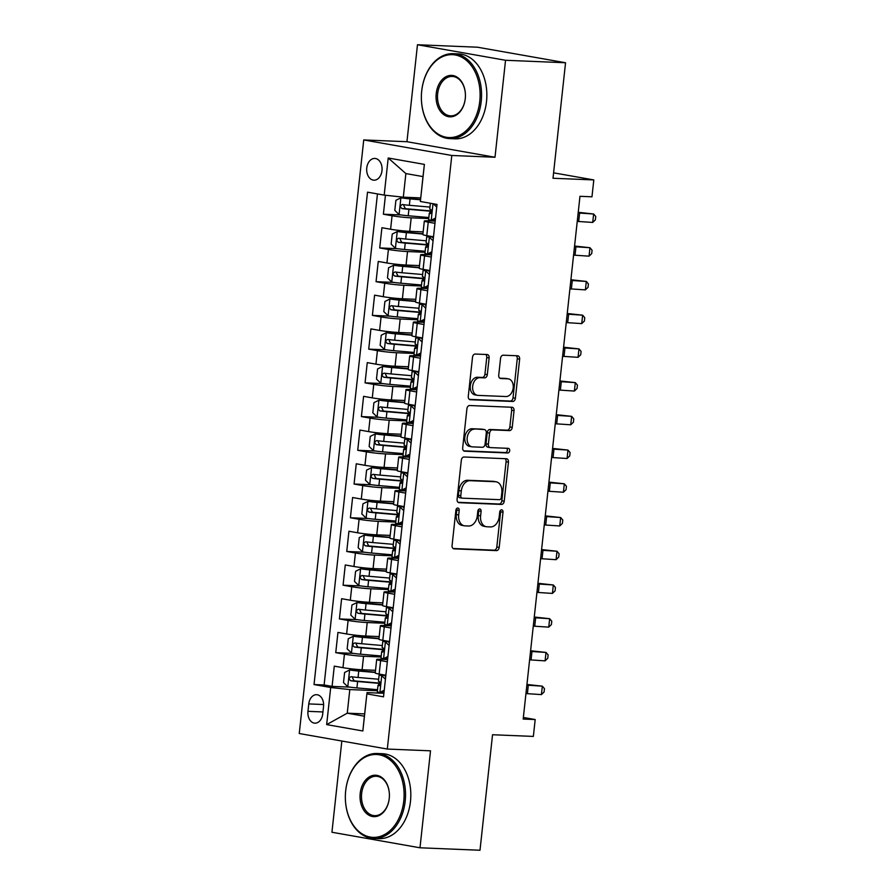 <?xml version="1.0" encoding="UTF-8"?>
<svg xmlns="http://www.w3.org/2000/svg" width="895" height="895" viewBox="0 0 895 895"><rect width="100%" height="100%" fill="white"/><g stroke="black" fill="none" stroke-linecap="round" stroke-linejoin="round"><path stroke-width="1.34" d="M457.792 508.036A2.338 1.645 100 0 0 455.891 510.284L452.076 545.458A3.334 2.349 100 0 0 453.843 548.836A3.334 2.349 100 0 0 454.067 548.859L496.479 550.604A3.334 2.349 100 0 0 499.197 547.393L503.012 512.22A2.338 1.645 100 0 0 501.771 509.848A2.338 1.645 100 0 0 501.614 509.826A2.338 1.645 100 0 0 499.712 512.085L499.22 516.628A10.684 7.507 100 0 1 490.527 526.92L486.992 526.775A10.684 7.507 100 0 1 486.287 526.696A10.684 7.507 100 0 1 480.604 515.867L481.107 511.313A2.338 1.645 100 0 0 479.854 508.953A2.338 1.645 100 0 0 479.709 508.931A2.338 1.645 100 0 0 477.807 511.179L477.315 515.733A10.684 7.507 100 0 1 468.622 526.014L465.087 525.868A10.684 7.507 100 0 1 464.382 525.801A10.684 7.507 100 0 1 458.699 514.972L459.191 510.418A2.338 1.645 100 0 0 457.949 508.047A2.338 1.645 100 0 0 457.792 508.036M366.76 167.969A10.885 7.697 -87.6 0 0 373.931 180.186A10.885 7.697 -87.6 0 0 381.986 170.654A10.885 7.697 -87.6 0 0 374.815 158.437A10.885 7.697 -87.6 0 0 366.76 167.969M489.129 357.944A3.334 2.349 100 0 0 487.35 354.554A3.334 2.349 100 0 0 487.126 354.532L475.234 354.04A3.334 2.349 100 0 0 472.515 357.262L468.275 396.317A3.334 2.349 100 0 0 470.054 399.707A3.334 2.349 100 0 0 470.267 399.729L512.678 401.463A3.334 2.349 100 0 0 515.397 398.253L519.637 359.186A3.334 2.349 100 0 0 517.858 355.807A3.334 2.349 100 0 0 517.646 355.785L503.27 355.192A3.334 2.349 100 0 0 500.551 358.403L498.739 375.128A3.334 2.349 100 0 0 500.518 378.507A3.334 2.349 100 0 0 500.73 378.529L507.857 378.82A8.928 6.276 100 0 1 508.45 378.887A8.928 6.276 100 0 1 513.148 388.352A8.928 6.276 100 0 1 505.932 396.541L478.019 395.389A8.928 6.276 100 0 1 477.427 395.321A8.928 6.276 100 0 1 472.728 385.857A8.928 6.276 100 0 1 479.944 377.679L484.598 377.869A3.334 2.349 100 0 0 487.305 374.658L489.129 357.944L486.746 357.519A3.334 2.349 100 0 0 485.728 354.476M341.834 741.026L331.933 832.249L419.99 847.789L480 850.25L492.541 734.739L533.353 736.417L535.188 719.546L523.183 719.054L579.971 196.307L591.975 196.799L593.81 179.929L553.591 172.836M505.541 60.278L417.473 44.75L406.945 141.712L495.002 157.251L505.541 60.278L565.55 62.751L552.998 178.262L593.81 179.929M495.002 157.251L451.796 155.473L387.311 749.048L299.254 733.52L363.739 139.944L451.796 155.473M419.99 847.789L430.517 750.827L387.311 749.048M464.046 456.998A3.334 2.349 100 0 0 461.328 460.209L457.088 499.276A3.334 2.349 100 0 0 458.866 502.654A3.334 2.349 100 0 0 459.079 502.677L501.491 504.422A3.334 2.349 100 0 0 504.209 501.211L508.45 462.144A3.334 2.349 100 0 0 506.682 458.766A3.334 2.349 100 0 0 506.458 458.743L464.046 456.998M462.681 447.802L466.921 408.735A3.334 2.349 100 0 1 469.64 405.524L512.052 407.259A3.334 2.349 100 0 1 512.264 407.281A3.334 2.349 100 0 1 514.043 410.671L512.231 427.385A3.334 2.349 100 0 1 509.512 430.596L492.317 429.891A3.334 2.349 100 0 0 489.599 433.113L488.39 444.2A3.334 2.349 100 0 0 490.169 447.578A3.334 2.349 100 0 0 490.393 447.601L508.293 448.339A2.338 1.645 100 0 1 508.45 448.361A2.338 1.645 100 0 1 509.68 450.834A2.338 1.645 100 0 1 507.789 452.971L464.673 451.203A3.334 2.349 100 0 1 464.46 451.181A3.334 2.349 100 0 1 462.681 447.802M417.473 44.75L477.482 47.211L565.55 62.751M385.443 195.244L383.384 214.218L401.139 214.945M428.716 218.548L411.185 217.832A13.604 0.906 -173.8 0 1 392.066 215.751L390.6 229.243L381.919 227.71L379.715 247.949L397.481 248.676M425.058 252.278L407.527 251.551A13.604 0.906 -173.8 0 1 388.408 249.481L386.942 262.973L378.249 261.441L376.057 281.679L393.811 282.406M421.388 285.997L403.858 285.281A13.604 0.906 -173.8 0 1 384.738 283.212L383.273 296.692L374.591 295.16L372.387 315.398L390.153 316.125M417.73 319.728L400.199 319A13.604 0.906 -173.8 0 1 381.08 316.931L379.614 330.423L370.922 328.89L368.729 349.128L386.483 349.856M414.061 353.447L396.53 352.731A13.604 0.906 -173.8 0 1 377.41 350.661L375.945 364.153L367.263 362.62L365.059 382.847L382.825 383.586M410.402 387.177L392.871 386.461A13.604 0.906 -173.8 0 1 373.752 384.38L372.286 397.872L363.594 396.34L361.401 416.578L379.156 417.305M406.733 420.907L389.202 420.18A13.604 0.906 -173.8 0 1 370.082 418.11L368.617 431.603L359.935 430.07L357.731 450.308L375.497 451.035M403.074 454.626L385.544 453.91A13.604 0.906 -173.8 0 1 366.424 451.841L364.959 465.322L356.266 463.789L354.073 484.027L371.828 484.754M399.405 488.357L381.874 487.641A13.604 0.906 -173.8 0 1 362.755 485.56L361.289 499.052L352.608 497.519L350.404 517.757L368.169 518.485M395.747 522.076L378.216 521.36A13.604 0.906 -173.8 0 1 359.096 519.29L357.631 532.782L348.938 531.25L346.745 551.477L364.5 552.215M392.077 555.806L374.546 555.09A13.604 0.906 -173.8 0 1 355.427 553.009L353.961 566.501L345.28 564.969L343.076 585.207L360.842 585.934M388.419 589.537L370.888 588.809A13.604 0.906 -173.8 0 1 351.769 586.74L350.303 600.232L341.61 598.699L339.418 618.937L357.172 619.664M384.749 623.256L367.219 622.54A13.604 0.906 -173.8 0 1 348.099 620.47L346.633 633.962L337.952 632.429L335.748 652.656L344.441 654.189A13.604 0.906 6.2 0 0 363.56 656.27L381.091 656.986M353.514 653.395L335.748 652.656M390.6 229.243A13.604 0.906 6.2 0 0 409.72 231.313L423.156 231.872M386.942 262.973A13.604 0.906 6.2 0 0 406.061 265.043L419.486 265.591M383.273 296.692A13.604 0.906 6.2 0 0 402.392 298.773L415.828 299.322M379.614 330.423A13.604 0.906 6.2 0 0 398.734 332.492L412.159 333.052M375.945 364.153A13.604 0.906 6.2 0 0 395.064 366.223L408.5 366.771M372.286 397.872A13.604 0.906 6.2 0 0 391.406 399.953L404.831 400.501M368.617 431.603A13.604 0.906 6.2 0 0 387.736 433.672L401.173 434.22M364.959 465.322A13.604 0.906 6.2 0 0 384.078 467.403L397.503 467.951M361.289 499.052A13.604 0.906 6.2 0 0 380.409 501.122L393.845 501.681M357.631 532.782A13.604 0.906 6.2 0 0 376.75 534.852L390.175 535.4M353.961 566.501A13.604 0.906 6.2 0 0 373.081 568.582L386.517 569.13M350.303 600.232A13.604 0.906 6.2 0 0 369.422 602.301L382.847 602.861M346.633 633.962A13.604 0.906 6.2 0 0 365.753 636.032L379.189 636.58M322.726 713.941L323.531 706.524A10.539 7.462 -87.6 0 0 316.584 694.688A10.539 7.462 -87.6 0 0 308.775 703.918L307.969 711.335A10.539 7.462 -87.6 0 0 314.917 723.171A10.539 7.462 -87.6 0 0 322.726 713.941M384.19 195.11L388.217 158.001L424.387 164.389L420.359 201.487L423.011 176.595L405.871 173.574L403.309 197.18L384.19 195.11L367.521 192.168L314.033 684.563L330.691 687.505L349.811 689.575L377.421 690.716M420.359 201.487L437.017 204.429L383.53 696.825L366.872 693.882L362.844 730.98L326.664 724.603L330.691 687.505M435.205 221.132L428.325 220.852A13.604 0.906 -173.8 0 0 424.319 221.065L422.854 234.546A13.604 0.906 6.2 0 0 426.781 235.631L433.504 236.817M431.547 254.862L424.666 254.572A13.604 0.906 -173.8 0 0 420.661 254.784L419.196 268.276A13.604 0.906 6.2 0 0 423.111 269.35L429.835 270.536M427.877 288.582L420.997 288.302A13.604 0.906 -173.8 0 0 416.992 288.514L415.526 302.007A13.604 0.906 6.2 0 0 419.453 303.081L426.177 304.266M424.219 322.312L417.339 322.032A13.604 0.906 -173.8 0 0 413.333 322.234L411.868 335.726A13.604 0.906 6.2 0 0 415.783 336.8L422.507 337.986M420.549 356.042L413.669 355.751A13.604 0.906 -173.8 0 0 409.675 355.964L408.209 369.456A13.604 0.906 6.2 0 0 412.125 370.53L418.849 371.716M416.891 389.761L410.011 389.482A13.604 0.906 -173.8 0 0 406.006 389.694L404.54 403.186A13.604 0.906 6.2 0 0 408.456 404.26L415.179 405.446M413.221 423.492L406.341 423.212A13.604 0.906 -173.8 0 0 402.347 423.413L400.882 436.905A13.604 0.906 6.2 0 0 404.797 437.979L411.521 439.165M409.563 457.211L402.683 456.931A13.604 0.906 -173.8 0 0 398.678 457.144L397.212 470.636A13.604 0.906 6.2 0 0 401.128 471.71L407.851 472.896M405.894 490.941L399.013 490.661A13.604 0.906 -173.8 0 0 395.019 490.874L393.554 504.355A13.604 0.906 6.2 0 0 397.469 505.429L404.193 506.626M402.235 524.671L395.355 524.38A13.604 0.906 -173.8 0 0 391.35 524.593L389.884 538.085A13.604 0.906 6.2 0 0 393.8 539.159L400.524 540.345M398.566 558.39L391.686 558.111A13.604 0.906 -173.8 0 0 387.692 558.323L386.226 571.815A13.604 0.906 6.2 0 0 390.142 572.889L396.865 574.075M394.908 592.121L388.027 591.841A13.604 0.906 -173.8 0 0 384.022 592.043L382.557 605.535A13.604 0.906 6.2 0 0 386.472 606.609L393.196 607.794M391.238 625.84L384.358 625.56A13.604 0.906 -173.8 0 0 380.364 625.773L378.898 639.265A13.604 0.906 6.2 0 0 382.814 640.339L389.538 641.525M377.455 193.913L324.113 684.977L332.09 686.387L334.282 666.149L342.975 667.681A13.604 0.906 6.2 0 0 362.095 669.762L375.52 670.31M387.58 659.57L380.699 659.291A13.604 0.906 6.2 0 0 376.694 659.503A13.604 0.906 6.2 0 0 380.61 660.577L387.334 661.763M376.694 659.503L375.229 672.995A13.604 0.906 6.2 0 0 379.144 674.069L385.868 675.255M434.97 223.325L428.246 222.139A13.604 0.906 -173.8 0 1 424.319 221.065M431.3 257.044L424.577 255.858A13.604 0.906 -173.8 0 1 420.661 254.784M427.642 290.774L420.918 289.588A13.604 0.906 -173.8 0 1 416.992 288.514M423.973 324.505L417.249 323.319A13.604 0.906 -173.8 0 1 413.333 322.234M420.314 358.224L413.591 357.038A13.604 0.906 -173.8 0 1 409.675 355.964M416.645 391.954L409.921 390.768A13.604 0.906 -173.8 0 1 406.006 389.694M412.987 425.673L406.263 424.487A13.604 0.906 -173.8 0 1 402.347 423.413M409.317 459.403L402.593 458.218A13.604 0.906 -173.8 0 1 398.678 457.144M405.659 493.134L398.935 491.948A13.604 0.906 -173.8 0 1 395.019 490.874M401.989 526.853L395.266 525.667A13.604 0.906 -173.8 0 1 391.35 524.593M398.331 560.583L391.607 559.397A13.604 0.906 -173.8 0 1 387.692 558.323M394.661 594.314L387.938 593.116A13.604 0.906 -173.8 0 1 384.022 592.043M391.003 628.033L384.279 626.847A13.604 0.906 -173.8 0 1 380.364 625.773M348.099 620.47L339.418 618.937M351.769 586.74L343.076 585.207M355.427 553.009L346.745 551.477M359.096 519.29L350.404 517.757M362.755 485.56L354.073 484.027M366.424 451.841L357.731 450.308M370.082 418.11L361.401 416.578M373.752 384.38L365.059 382.847M377.41 350.661L368.729 349.128M381.08 316.931L372.387 315.398M384.738 283.212L376.057 281.679M388.408 249.481L379.715 247.949M392.066 215.751L383.384 214.218M403.309 197.18L420.695 197.896M349.811 689.575L347.249 713.192L364.388 716.213L366.872 693.882M364.634 713.897L347.249 713.192L326.664 724.603M383.91 693.301L366.95 692.596M406.945 141.712L363.739 139.944M535.188 719.546L523.351 717.466M349.856 687.114L332.09 686.387M324.113 684.977L314.033 684.563M364.388 716.213L362.844 730.98M388.217 158.001L405.871 173.574M424.387 164.389L423.011 176.595M456.629 508.584A2.338 1.645 100 0 1 456.808 509.993L456.316 514.547A10.684 7.507 100 0 0 461.999 525.376L464.382 525.801M486.287 526.696L483.915 526.271A10.684 7.507 100 0 1 478.232 515.453L478.724 510.9A2.338 1.645 100 0 0 478.534 509.479M453.094 548.501L494.096 550.179A3.334 2.349 100 0 0 496.814 546.968L500.629 511.795A2.338 1.645 100 0 0 500.45 510.374M458.106 502.319L499.119 504.008A3.334 2.349 100 0 0 501.826 500.786L506.078 461.731A3.334 2.349 100 0 0 505.06 458.676M460.78 495.774A2.338 1.645 100 0 0 462.021 498.135A2.338 1.645 100 0 0 462.178 498.157L499.41 499.678A2.338 1.645 100 0 0 501.312 497.43L501.826 492.63A10.684 7.507 100 0 0 496.143 481.801A10.684 7.507 100 0 0 495.438 481.734L469.998 480.682A10.684 7.507 100 0 0 461.305 490.963L460.78 495.774L458.397 495.349A2.338 1.645 100 0 0 459.65 497.721A2.338 1.645 100 0 0 459.795 497.732L461.876 498.101M496.143 481.801L493.76 481.387A10.684 7.507 100 0 0 493.055 481.309L495.438 481.734M458.397 495.349L458.922 490.549A10.684 7.507 100 0 1 467.615 480.268L493.055 481.309M488.01 447.187A3.334 2.349 100 0 1 487.786 447.164A3.334 2.349 100 0 1 486.019 443.775L487.216 432.688A3.334 2.349 100 0 1 489.934 429.477L507.129 430.182A3.334 2.349 100 0 0 509.848 426.971L511.671 410.246A3.334 2.349 100 0 0 510.642 407.203M463.7 450.845L505.418 452.557A2.338 1.645 100 0 0 507.185 450.912A2.338 1.645 100 0 0 506.715 448.272M474.462 429.164A8.928 6.276 100 0 0 467.257 437.342A8.928 6.276 100 0 0 471.956 446.806A8.928 6.276 100 0 0 472.538 446.873L482.383 447.276A3.334 2.349 100 0 0 485.09 444.065L486.298 432.967A3.334 2.349 100 0 0 484.519 429.589A3.334 2.349 100 0 0 484.307 429.566L472.09 428.739A8.928 6.276 100 0 0 464.874 436.917A8.928 6.276 100 0 0 469.573 446.392L471.956 446.806M482.36 429.22A3.334 2.349 100 0 0 482.148 429.164A3.334 2.349 100 0 0 481.924 429.141L484.307 429.566M472.09 428.739L481.924 429.141M477.427 395.321L475.044 394.908A8.928 6.276 100 0 1 470.345 385.443A8.928 6.276 100 0 1 477.561 377.254L482.215 377.455A3.334 2.349 100 0 0 484.933 374.233L486.746 357.519M508.45 378.887L506.067 378.473A8.928 6.276 100 0 0 505.485 378.406L507.857 378.82M499.757 378.171L505.485 378.406M469.293 399.36L510.295 401.049A3.334 2.349 100 0 0 513.014 397.839L517.254 358.772A3.334 2.349 100 0 0 516.236 355.729M375.318 672.179L349.732 669.941L344.609 672.481L343.501 682.594L347.898 686.812A9.006 0.604 6.2 0 0 356.915 687.919L377.533 689.698M349.732 669.941A9.006 0.604 6.2 0 0 358.75 671.06L375.285 672.481M378.674 679.238L358.056 677.47A9.006 0.604 -173.8 0 1 351.12 676.676C348.748 677.683 348.603 679.036 350.683 680.726A9.006 0.604 6.2 0 0 357.62 681.52L378.853 683.344A26.011 1.745 6.2 0 0 380.386 683.467M380.353 683.142A21.592 1.443 -173.8 0 1 377.489 682.919L354.129 680.871L352.529 677.839M385.443 679.227L381.628 675.568A9.006 0.604 -173.8 0 1 379.144 674.875A9.006 0.604 -173.8 0 1 379.614 674.74L381.818 674.539M381.628 675.568L385.275 675.143M384.056 692.003L379.793 692.428A9.006 0.604 -173.8 0 1 377.31 691.745L378.014 685.335A9.006 0.604 6.2 0 0 378.999 685.727L379.1 685.738M379.793 692.428L384.246 690.235M384.749 675.703L385.723 676.631M380.017 685.055L378.473 685.201A9.006 0.604 6.2 0 0 378.014 685.335M379.189 685.727L378.999 685.727C380.588 684.686 380.733 683.332 379.435 681.677A9.006 0.604 -173.8 0 1 378.451 681.285L379.144 674.875M526.864 685.145A17.005 1.141 -173.8 0 1 528.307 685.234L542.336 686.163L526.942 684.474M525.947 693.58A17.005 1.141 -173.8 0 1 527.401 693.67L541.419 694.598L542.336 686.163L544.451 688.647L544.082 692.014L541.419 694.598M345.683 790.811A41.483 29.356 -87.6 0 0 370.25 837.071A41.483 29.356 -87.6 0 0 403.757 801.047A41.483 29.356 -87.6 0 0 379.189 754.787A41.483 29.356 -87.6 0 0 345.683 790.811M405.189 801.204A42.501 30.072 92.4 0 1 373.696 838.425A42.501 30.072 92.4 0 1 345.694 790.71A42.501 30.072 92.4 0 1 377.187 753.489A42.501 30.072 92.4 0 1 405.189 801.204M360.204 793.373A20.742 14.678 92.4 0 1 376.952 775.361A20.742 14.678 92.4 0 1 389.236 798.497A20.742 14.678 92.4 0 1 372.488 816.509A20.742 14.678 92.4 0 1 360.204 793.373M389.247 798.396A19.724 13.951 -87.6 0 0 376.247 776.256A19.724 13.951 -87.6 0 0 361.636 793.529A19.724 13.951 -87.6 0 0 374.636 815.658A19.724 13.951 -87.6 0 0 389.247 798.396M377.187 753.489L382.467 753.713A42.501 30.072 92.4 0 1 410.469 801.428A42.501 30.072 92.4 0 1 378.977 838.637L373.696 838.425M421.713 90.988A41.483 29.356 -87.6 0 0 446.269 137.259A41.483 29.356 -87.6 0 0 479.776 101.236A41.483 29.356 -87.6 0 0 455.219 54.964A41.483 29.356 -87.6 0 0 421.713 90.988M481.219 101.392A42.501 30.072 92.4 0 1 449.726 138.613A42.501 30.072 92.4 0 1 421.713 90.898A42.501 30.072 92.4 0 1 453.206 53.678A42.501 30.072 92.4 0 1 481.219 101.392M436.223 93.55A20.742 14.678 92.4 0 1 452.982 75.538A20.742 14.678 92.4 0 1 465.266 98.674A20.742 14.678 92.4 0 1 448.507 116.686A20.742 14.678 92.4 0 1 436.223 93.55M465.266 98.584A19.724 13.951 -87.6 0 0 452.277 76.444A19.724 13.951 -87.6 0 0 437.655 93.706A19.724 13.951 -87.6 0 0 450.655 115.847A19.724 13.951 -87.6 0 0 465.266 98.584M453.206 53.678L458.486 53.89A42.501 30.072 92.4 0 1 486.5 101.605A42.501 30.072 92.4 0 1 455.007 138.826L449.726 138.613M378.977 638.448L353.402 636.222L348.267 638.75L347.17 648.864L351.567 653.081A9.006 0.604 6.2 0 0 360.584 654.2L381.203 655.968M353.402 636.222A9.006 0.604 6.2 0 0 362.419 637.329L378.943 638.761M382.333 645.519L361.725 643.74A9.006 0.604 -173.8 0 1 354.778 642.957C352.406 643.964 352.261 645.306 354.342 646.995A9.006 0.604 6.2 0 0 361.278 647.79L382.512 649.613A26.011 1.745 6.2 0 0 384.044 649.748M384.022 649.423A21.592 1.443 -173.8 0 1 381.147 649.188L357.799 647.141L356.199 644.109M382.646 604.718L357.06 602.492L351.936 605.02L350.829 615.145L355.225 619.351A9.006 0.604 6.2 0 0 364.243 620.47L384.861 622.249M357.06 602.492A9.006 0.604 6.2 0 0 366.077 603.61L382.612 605.031M386.002 611.788L365.384 610.021A9.006 0.604 -173.8 0 1 358.447 609.226C356.076 610.233 355.93 611.587 358.011 613.276A9.006 0.604 6.2 0 0 364.947 614.059L386.181 615.894A26.011 1.745 6.2 0 0 387.714 616.017M387.68 615.693A21.592 1.443 -173.8 0 1 384.816 615.458L361.457 613.411L359.857 610.39M386.304 570.999L360.73 568.761L355.595 571.301L354.498 581.414L358.895 585.632A9.006 0.604 6.2 0 0 367.912 586.751L388.531 588.518M360.73 568.761A9.006 0.604 6.2 0 0 369.747 569.88L386.271 571.301M389.661 578.069L369.042 576.29A9.006 0.604 -173.8 0 1 362.106 575.496C359.734 576.514 359.589 577.857 361.669 579.546A9.006 0.604 6.2 0 0 368.606 580.34L389.84 582.164A26.011 1.745 6.2 0 0 391.372 582.298M391.35 581.963A21.592 1.443 -173.8 0 1 388.475 581.739L365.126 579.691L363.527 576.66M389.974 537.269L364.388 535.042L359.264 537.571L358.157 547.695L362.553 551.902A9.006 0.604 6.2 0 0 371.57 553.02L392.189 554.799M364.388 535.042A9.006 0.604 6.2 0 0 373.405 536.161L389.94 537.582M393.33 544.339L372.712 542.56A9.006 0.604 -173.8 0 1 365.775 541.777C363.404 542.784 363.258 544.126 365.328 545.827A9.006 0.604 6.2 0 0 372.275 546.61L393.498 548.445A26.011 1.745 6.2 0 0 395.042 548.568M395.008 548.243A21.592 1.443 -173.8 0 1 392.144 548.008L368.785 545.961L367.185 542.929M389.101 645.508L385.286 641.849A9.006 0.604 -173.8 0 1 382.814 641.156A9.006 0.604 -173.8 0 1 383.273 641.01L385.476 640.809M385.286 641.849L388.945 641.424M387.714 658.272L383.463 658.709A9.006 0.604 -173.8 0 1 380.979 658.015L381.673 651.605A9.006 0.604 6.2 0 0 382.668 651.996L382.758 652.007M383.463 658.709L387.904 656.505M388.408 641.972L389.381 642.912M383.675 651.325L382.143 651.471A9.006 0.604 6.2 0 0 381.673 651.605M382.859 652.007L382.668 651.996C384.246 650.956 384.402 649.602 383.105 647.946A9.006 0.604 -173.8 0 1 382.109 647.566L382.814 641.156M530.534 651.426A17.005 1.141 -173.8 0 1 531.977 651.515L546.006 652.433L530.601 650.743M529.616 659.85A17.005 1.141 -173.8 0 1 531.059 659.939L545.089 660.868L546.006 652.433L548.12 654.916L547.751 658.295L545.089 660.868M392.771 611.777L388.956 608.119A9.006 0.604 -173.8 0 1 386.472 607.425A9.006 0.604 -173.8 0 1 386.942 607.291L389.146 607.078M388.956 608.119L392.603 607.694M391.383 624.542L387.121 624.978A9.006 0.604 -173.8 0 1 384.637 624.285L385.342 617.886A9.006 0.604 6.2 0 0 386.327 618.266L386.427 618.288M387.121 624.978L391.574 622.786M392.077 608.242L393.05 609.182M387.345 617.595L385.801 617.74A9.006 0.604 6.2 0 0 385.342 617.886M386.517 618.277L386.327 618.266C387.915 617.226 388.061 615.883 386.763 614.227A9.006 0.604 -173.8 0 1 385.779 613.836L386.472 607.425M534.192 617.695A17.005 1.141 -173.8 0 1 535.635 617.785L549.664 618.713L534.27 617.024M533.275 626.131A17.005 1.141 -173.8 0 1 534.729 626.22L548.747 627.138L549.664 618.713L551.779 621.197L551.409 624.565L548.747 627.138M396.429 578.047L392.614 574.389A9.006 0.604 -173.8 0 1 390.142 573.706A9.006 0.604 -173.8 0 1 390.6 573.561L392.804 573.359M392.614 574.389L396.272 573.963M395.042 590.823L390.791 591.259A9.006 0.604 -173.8 0 1 388.307 590.566L389.001 584.155A9.006 0.604 6.2 0 0 389.996 584.547L390.086 584.558M390.791 591.259L395.232 589.055M395.735 574.523L396.709 575.463M391.003 583.876L389.47 584.021A9.006 0.604 6.2 0 0 389.001 584.155M390.186 584.547L389.996 584.547C391.574 583.506 391.73 582.153 390.433 580.497A9.006 0.604 -173.8 0 1 389.437 580.105L390.142 573.706M537.861 583.965A17.005 1.141 -173.8 0 1 539.305 584.055L553.334 584.983L537.929 583.294M536.944 592.4A17.005 1.141 -173.8 0 1 538.387 592.49L552.416 593.419L553.334 584.983L555.448 587.467L555.079 590.845L552.416 593.419M400.099 544.328L396.284 540.669A9.006 0.604 -173.8 0 1 393.8 539.976A9.006 0.604 -173.8 0 1 394.27 539.842L396.474 539.629M396.284 540.669L399.931 540.244M398.711 557.093L394.449 557.529A9.006 0.604 -173.8 0 1 391.965 556.835L392.67 550.425A9.006 0.604 6.2 0 0 393.655 550.817L393.755 550.828M394.449 557.529L398.901 555.325M399.405 540.793L400.378 541.732M394.673 550.145L393.129 550.291A9.006 0.604 6.2 0 0 392.67 550.425M393.845 550.828L393.655 550.817C395.243 549.776 395.389 548.434 394.091 546.767A9.006 0.604 -173.8 0 1 393.106 546.386L393.8 539.976M541.52 550.246A17.005 1.141 -173.8 0 1 542.963 550.336L556.992 551.253L541.598 549.564M540.602 558.67A17.005 1.141 -173.8 0 1 542.046 558.76L556.075 559.688L556.992 551.253L559.106 553.748L558.737 557.115L556.075 559.688M393.632 503.538L368.058 501.312L362.922 503.851L361.826 513.965L366.223 518.183A9.006 0.604 6.2 0 0 375.24 519.29L395.858 521.069M368.058 501.312A9.006 0.604 6.2 0 0 377.075 502.431L393.599 503.851M396.988 510.609L376.37 508.841A9.006 0.604 -173.8 0 1 369.434 508.047C367.062 509.054 366.916 510.407 368.997 512.097A9.006 0.604 6.2 0 0 375.934 512.891L397.167 514.714A26.011 1.745 6.2 0 0 398.7 514.838M398.678 514.513A21.592 1.443 -173.8 0 1 395.803 514.278L372.454 512.242L370.854 509.21M403.757 510.597L399.942 506.939A9.006 0.604 -173.8 0 1 397.469 506.246A9.006 0.604 -173.8 0 1 397.928 506.111L400.132 505.91M399.942 506.939L403.6 506.514M402.37 523.362L398.107 523.799A9.006 0.604 -173.8 0 1 395.635 523.116L396.328 516.706A9.006 0.604 6.2 0 0 397.324 517.097L397.414 517.109M398.107 523.799L402.56 521.606M403.063 507.073L404.037 508.002M398.331 516.426L396.798 516.56A9.006 0.604 6.2 0 0 396.328 516.706M397.514 517.097L397.324 517.097C398.901 516.057 399.058 514.703 397.76 513.048A9.006 0.604 -173.8 0 1 396.765 512.656L397.469 506.246M545.189 516.516A17.005 1.141 -173.8 0 1 546.632 516.605L560.662 517.534L545.256 515.844M544.272 524.951A17.005 1.141 -173.8 0 1 545.715 525.041L559.744 525.958L560.662 517.534L562.776 520.017L562.407 523.385L559.744 525.958M397.302 469.819L371.716 467.593L366.592 470.121L365.484 480.235L369.881 484.452A9.006 0.604 6.2 0 0 378.898 485.571L399.517 487.339M371.716 467.593A9.006 0.604 6.2 0 0 380.733 468.7L397.268 470.132M400.658 476.89L380.039 475.111A9.006 0.604 -173.8 0 1 373.103 474.328C370.731 475.334 370.586 476.677 372.656 478.366A9.006 0.604 6.2 0 0 379.603 479.161L400.826 480.984A26.011 1.745 6.2 0 0 402.37 481.118M402.336 480.783A21.592 1.443 -173.8 0 1 399.472 480.559L376.113 478.512L374.513 475.48M407.426 476.867L403.611 473.209A9.006 0.604 -173.8 0 1 401.128 472.526A9.006 0.604 -173.8 0 1 401.598 472.381L403.802 472.18M403.611 473.209L407.259 472.795M406.039 489.643L401.777 490.08A9.006 0.604 -173.8 0 1 399.293 489.386L399.998 482.976A9.006 0.604 6.2 0 0 400.982 483.367L401.083 483.378M401.777 490.08L406.229 487.876M406.733 473.343L407.706 474.283M402 482.696L400.457 482.841A9.006 0.604 6.2 0 0 399.998 482.976M401.173 483.378L400.982 483.367C402.571 482.327 402.716 480.973 401.419 479.317A9.006 0.604 -173.8 0 1 400.434 478.926L401.128 472.526M548.848 482.797A17.005 1.141 -173.8 0 1 550.291 482.875L564.32 483.803L548.926 482.114M547.93 491.221A17.005 1.141 -173.8 0 1 549.373 491.31L563.403 492.239L564.32 483.803L566.434 486.287L566.065 489.666L563.403 492.239M400.96 436.089L375.385 433.862L370.25 436.391L369.154 446.515L373.551 450.722A9.006 0.604 6.2 0 0 382.568 451.841L403.186 453.62M375.385 433.862A9.006 0.604 6.2 0 0 384.402 434.981L400.926 436.402M404.316 443.159L383.698 441.392A9.006 0.604 -173.8 0 1 376.761 440.597C374.39 441.604 374.244 442.958 376.325 444.647A9.006 0.604 6.2 0 0 383.261 445.43L404.495 447.265A26.011 1.745 6.2 0 0 406.028 447.388M406.006 447.064A21.592 1.443 -173.8 0 1 403.13 446.829L379.782 444.781L378.182 441.761M411.085 443.148L407.27 439.49A9.006 0.604 -173.8 0 1 404.797 438.796A9.006 0.604 -173.8 0 1 405.256 438.662L407.46 438.449M407.27 439.49L410.928 439.065M409.697 455.913L405.435 456.349A9.006 0.604 -173.8 0 1 402.963 455.656L403.656 449.256A9.006 0.604 6.2 0 0 404.652 449.637L404.741 449.648M405.435 456.349L409.888 454.145M410.391 439.613L411.364 440.553M405.659 448.966L404.126 449.111A9.006 0.604 6.2 0 0 403.656 449.256M404.842 449.648L404.652 449.637C406.229 448.596 406.386 447.254 405.088 445.598A9.006 0.604 -173.8 0 1 404.092 445.207L404.797 438.796M552.517 449.066A17.005 1.141 -173.8 0 1 553.96 449.156L567.978 450.084L552.584 448.395M551.6 457.502A17.005 1.141 -173.8 0 1 553.043 457.591L567.072 458.508L567.978 450.084L570.104 452.568L569.735 455.935L567.072 458.508M404.629 402.37L379.044 400.132L373.92 402.672L372.812 412.785L377.209 417.003A9.006 0.604 6.2 0 0 386.226 418.11L406.845 419.889M379.044 400.132A9.006 0.604 6.2 0 0 388.061 401.251L404.596 402.672M407.986 409.44L387.367 407.661A9.006 0.604 -173.8 0 1 380.431 406.867C378.059 407.874 377.914 409.228 379.983 410.917A9.006 0.604 6.2 0 0 386.931 411.711L408.154 413.535A26.011 1.745 6.2 0 0 409.697 413.669M409.664 413.333A21.592 1.443 -173.8 0 1 406.8 413.11L383.44 411.062L381.841 408.031M414.754 409.418L410.939 405.759A9.006 0.604 -173.8 0 1 408.456 405.066A9.006 0.604 -173.8 0 1 408.925 404.932L411.129 404.73M410.939 405.759L414.586 405.334M413.367 422.194L409.104 422.63A9.006 0.604 -173.8 0 1 406.621 421.937L407.326 415.526A9.006 0.604 6.2 0 0 408.31 415.918L408.411 415.929M409.104 422.63L413.557 420.426M414.061 405.894L415.034 406.822M409.328 415.246L407.784 415.392A9.006 0.604 6.2 0 0 407.326 415.526M408.5 415.918L408.31 415.918C409.899 414.877 410.044 413.524 408.746 411.868A9.006 0.604 -173.8 0 1 407.762 411.476L408.456 405.066M556.175 415.336A17.005 1.141 -173.8 0 1 557.619 415.425L571.648 416.354L556.254 414.665M555.258 423.771A17.005 1.141 -173.8 0 1 556.701 423.861L570.73 424.789L571.648 416.354L573.762 418.838L573.393 422.216L570.73 424.789M408.288 368.639L382.713 366.413L377.578 368.941L376.482 379.066L380.878 383.273A9.006 0.604 6.2 0 0 389.896 384.391L410.514 386.159M382.713 366.413A9.006 0.604 6.2 0 0 391.73 367.532L408.254 368.953M411.644 375.71L391.025 373.931A9.006 0.604 -173.8 0 1 384.089 373.148C381.717 374.155 381.572 375.497 383.653 377.187A9.006 0.604 6.2 0 0 390.589 377.981L411.823 379.804A26.011 1.745 6.2 0 0 413.356 379.939M413.333 379.614A21.592 1.443 -173.8 0 1 410.458 379.379L387.11 377.332L385.51 374.3M418.412 375.699L414.598 372.04A9.006 0.604 -173.8 0 1 412.125 371.347A9.006 0.604 -173.8 0 1 412.584 371.201L414.788 371M414.598 372.04L418.256 371.615M417.025 388.464L412.763 388.9A9.006 0.604 -173.8 0 1 410.29 388.206L410.984 381.796A9.006 0.604 6.2 0 0 411.98 382.187L412.069 382.199M412.763 388.9L417.215 386.696M417.719 372.163L418.692 373.103M412.987 381.516L411.454 381.662A9.006 0.604 6.2 0 0 410.984 381.796M412.17 382.199L411.98 382.187C413.557 381.147 413.714 379.804 412.416 378.137A9.006 0.604 -173.8 0 1 411.42 377.757L412.125 371.347M559.845 381.617A17.005 1.141 -173.8 0 1 561.288 381.706L575.306 382.624L559.912 380.934M558.928 390.041A17.005 1.141 -173.8 0 1 560.371 390.13L574.4 391.059L575.306 382.624L577.432 385.107L577.062 388.486L574.4 391.059M411.957 334.909L386.371 332.683L381.248 335.211L380.14 345.336L384.537 349.542A9.006 0.604 6.2 0 0 393.554 350.661L414.172 352.44M386.371 332.683A9.006 0.604 6.2 0 0 395.389 333.801L411.924 335.222M415.314 341.979L394.695 340.212A9.006 0.604 -173.8 0 1 387.759 339.418C385.387 340.424 385.242 341.778 387.311 343.467A9.006 0.604 6.2 0 0 394.259 344.251L415.481 346.085A26.011 1.745 6.2 0 0 417.025 346.208M416.992 345.884A21.592 1.443 -173.8 0 1 414.128 345.649L390.768 343.613L389.168 340.581M422.082 341.968L418.267 338.31A9.006 0.604 -173.8 0 1 415.783 337.616A9.006 0.604 -173.8 0 1 416.253 337.482L418.457 337.27M418.267 338.31L421.914 337.885M420.695 354.733L416.432 355.17A9.006 0.604 -173.8 0 1 413.949 354.476L414.653 348.077A9.006 0.604 6.2 0 0 415.638 348.457L415.739 348.479M416.432 355.17L420.885 352.977M421.388 338.433L422.362 339.373M416.645 347.797L415.112 347.931A9.006 0.604 6.2 0 0 414.653 348.077M415.828 348.468L415.638 348.457C417.227 347.417 417.372 346.074 416.074 344.418A9.006 0.604 -173.8 0 1 415.09 344.027L415.783 337.616M563.503 347.886A17.005 1.141 -173.8 0 1 564.946 347.976L578.975 348.905L563.581 347.215M562.586 356.322A17.005 1.141 -173.8 0 1 564.029 356.411L578.058 357.329L578.975 348.905L581.09 351.388L580.721 354.756L578.058 357.329M415.616 301.19L390.03 298.952L384.906 301.492L383.81 311.605L388.206 315.823A9.006 0.604 6.2 0 0 397.223 316.942L417.842 318.709M390.03 298.952A9.006 0.604 6.2 0 0 399.058 300.071L415.582 301.492M418.972 308.26L398.353 306.482A9.006 0.604 -173.8 0 1 391.417 305.687C389.045 306.705 388.9 308.048 390.981 309.737A9.006 0.604 6.2 0 0 397.917 310.531L419.151 312.355A26.011 1.745 6.2 0 0 420.684 312.489M420.661 312.154A21.592 1.443 -173.8 0 1 417.786 311.93L394.438 309.883L392.838 306.851M425.74 308.238L421.925 304.58A9.006 0.604 -173.8 0 1 419.453 303.897A9.006 0.604 -173.8 0 1 419.912 303.752L422.116 303.55M421.925 304.58L425.584 304.155M424.353 321.014L420.091 321.45A9.006 0.604 -173.8 0 1 417.618 320.757L418.312 314.346A9.006 0.604 6.2 0 0 419.308 314.738L419.397 314.749M420.091 321.45L424.543 319.246M425.047 304.714L426.02 305.654M420.314 314.067L418.782 314.212A9.006 0.604 6.2 0 0 418.312 314.346M419.498 314.749L419.308 314.738C420.885 313.697 421.042 312.344 419.744 310.688A9.006 0.604 -173.8 0 1 418.748 310.296L419.453 303.897M567.173 314.156A17.005 1.141 -173.8 0 1 568.616 314.246L582.634 315.174L567.24 313.485M566.255 322.592A17.005 1.141 -173.8 0 1 567.698 322.681L581.728 323.61L582.634 315.174L584.748 317.658L584.39 321.036L581.728 323.61M419.285 267.46L393.699 265.233L388.575 267.762L387.468 277.886L391.865 282.093A9.006 0.604 6.2 0 0 400.882 283.212L421.5 284.99M393.699 265.233A9.006 0.604 6.2 0 0 402.716 266.352L419.252 267.773M422.641 274.53L402.023 272.751A9.006 0.604 -173.8 0 1 395.087 271.968C392.715 272.975 392.569 274.329 394.639 276.018A9.006 0.604 6.2 0 0 401.586 276.801L422.809 278.636A26.011 1.745 6.2 0 0 424.353 278.759M424.319 278.434A21.592 1.443 -173.8 0 1 421.455 278.2L398.096 276.152L396.496 273.132M429.41 274.519L425.595 270.861A9.006 0.604 -173.8 0 1 423.111 270.167A9.006 0.604 -173.8 0 1 423.581 270.033L425.785 269.82M425.595 270.861L429.242 270.435M428.023 287.284L423.76 287.72A9.006 0.604 -173.8 0 1 421.276 287.026L421.981 280.616A9.006 0.604 6.2 0 0 422.966 281.008L423.067 281.019M423.76 287.72L428.213 285.516M428.716 270.984L429.689 271.923M423.973 280.336L422.44 280.482A9.006 0.604 6.2 0 0 421.981 280.616M423.156 281.019L422.966 281.008C424.554 279.967 424.7 278.625 423.402 276.958A9.006 0.604 -173.8 0 1 422.418 276.577L423.111 270.167M570.831 280.437A17.005 1.141 -173.8 0 1 572.274 280.527L586.303 281.444L570.909 279.755M569.914 288.872A17.005 1.141 -173.8 0 1 571.357 288.951L585.386 289.879L586.303 281.444L588.418 283.939L588.049 287.306L585.386 289.879M422.943 233.74L397.358 231.503L392.234 234.042L391.137 244.156L395.534 248.374A9.006 0.604 6.2 0 0 404.551 249.481L425.17 251.26M397.358 231.503A9.006 0.604 6.2 0 0 406.386 232.622L422.91 234.042M426.3 240.8L405.681 239.032A9.006 0.604 -173.8 0 1 398.745 238.238C396.373 239.245 396.228 240.598 398.309 242.288A9.006 0.604 6.2 0 0 405.245 243.082L426.479 244.906A26.011 1.745 6.2 0 0 428.011 245.029M427.989 244.704A21.592 1.443 -173.8 0 1 425.114 244.469L401.765 242.433L400.166 239.401M433.068 240.789L429.253 237.13A9.006 0.604 -173.8 0 1 426.781 236.437A9.006 0.604 -173.8 0 1 427.239 236.302L429.443 236.101M429.253 237.13L432.911 236.705M431.681 253.553L427.418 253.99A9.006 0.604 -173.8 0 1 424.946 253.307L425.64 246.897A9.006 0.604 6.2 0 0 426.635 247.288L426.725 247.3M427.418 253.99L431.871 251.797M432.375 237.264L433.348 238.193M427.642 246.617L426.109 246.763A9.006 0.604 6.2 0 0 425.64 246.897M426.825 247.288L426.635 247.288C428.213 246.248 428.358 244.894 427.072 243.239A9.006 0.604 -173.8 0 1 426.076 242.847L426.781 236.437M574.5 246.707A17.005 1.141 -173.8 0 1 575.944 246.796L589.962 247.725L574.568 246.035M573.583 255.142A17.005 1.141 -173.8 0 1 575.026 255.232L589.055 256.16L589.962 247.725L592.076 250.208L591.718 253.576L589.055 256.16M420.516 199.484L401.027 197.784L395.903 200.312L394.796 210.426L399.192 214.643A9.006 0.604 6.2 0 0 408.209 215.762L428.828 217.53M401.027 197.784A9.006 0.604 6.2 0 0 410.044 198.891L420.482 199.798M429.969 207.081L409.351 205.302A9.006 0.604 -173.8 0 1 402.414 204.519C400.043 205.526 399.886 206.868 401.967 208.557A9.006 0.604 6.2 0 0 408.914 209.352L430.137 211.175A26.011 1.745 6.2 0 0 431.681 211.309M431.647 210.985A21.592 1.443 -173.8 0 1 428.783 210.75L405.424 208.703L403.824 205.671M435.35 219.834L431.088 220.271A9.006 0.604 -173.8 0 1 428.604 219.577L429.309 213.167A9.006 0.604 6.2 0 0 430.294 213.558L430.383 213.569M431.088 220.271L435.541 218.067M436.738 207.069L433.292 203.769M431.3 212.887L429.768 213.032A9.006 0.604 6.2 0 0 429.309 213.167M430.484 213.569L430.294 213.558C431.882 212.518 432.028 211.164 430.73 209.508A9.006 0.604 -173.8 0 1 429.745 209.117L430.383 203.254M578.159 212.988A17.005 1.141 -173.8 0 1 579.602 213.077L593.631 213.994L578.237 212.305M577.241 221.412A17.005 1.141 -173.8 0 1 578.685 221.501L592.714 222.43L593.631 213.994L595.746 216.478L595.376 219.857L592.714 222.43M411.185 217.832L409.72 231.313M407.527 251.551L406.061 265.043M403.858 285.281L402.392 298.773M400.199 319L398.734 332.492M396.53 352.731L395.064 366.223M392.871 386.461L391.406 399.953M389.202 420.18L387.736 433.672M385.544 453.91L384.078 467.403M381.874 487.641L380.409 501.122M378.216 521.36L376.75 534.852M374.546 555.09L373.081 568.582M370.888 588.809L369.422 602.301M367.219 622.54L365.753 636.032M363.56 656.27L362.095 669.762M380.61 660.577L379.144 674.069M428.246 222.139L426.781 235.631M424.577 255.858L423.111 269.35M420.918 289.588L419.453 303.081M417.249 323.319L415.783 336.8M413.591 357.038L412.125 370.53M409.921 390.768L408.456 404.26M406.263 424.487L404.797 437.979M402.593 458.218L401.128 471.71M398.935 491.948L397.469 505.429M395.266 525.667L393.8 539.159M391.607 559.397L390.142 572.889M387.938 593.116L386.472 606.609M384.279 626.847L382.814 640.339M344.441 654.189L342.975 667.681M322.938 711.95L307.969 711.335M323.61 704.533L308.775 703.918M456.316 514.547L458.699 514.972M478.724 510.9L481.107 511.313M478.232 515.453L480.604 515.867M500.629 511.795L503.012 512.22M496.814 546.968L499.197 547.393M494.096 550.179L496.479 550.604M456.808 509.993L459.191 510.418M506.078 461.731L508.45 462.144M501.826 500.786L504.209 501.211M499.119 504.008L501.491 504.422M467.615 480.268L469.998 480.682M458.922 490.549L461.305 490.963M511.671 410.246L514.043 410.671M509.848 426.971L512.231 427.385M507.129 430.182L509.512 430.596M489.934 429.477L492.317 429.891M487.216 432.688L489.599 433.113M486.019 443.775L488.39 444.2M505.418 452.557L507.789 452.971M484.933 374.233L487.305 374.658M482.215 377.455L484.598 377.869M477.561 377.254L479.944 377.679M517.254 358.772L519.637 359.186M513.014 397.839L515.397 398.253M510.295 401.049L512.678 401.463M349.609 670.008L347.786 686.7M378.853 683.344L378.652 685.178M357.62 681.52L356.915 687.919M358.75 671.06L358.056 677.47M354.129 680.871L350.683 680.726M379.916 692.372L381.729 675.68M528.307 685.234L527.401 693.67M353.268 636.278L351.455 652.981M382.512 649.613L382.31 651.459M361.278 647.79L360.584 654.2M362.419 637.329L361.725 643.74M357.799 647.141L354.342 646.995M356.926 602.559L355.114 619.25M386.181 615.894L385.98 617.729M364.947 614.059L364.243 620.47M366.077 603.61L365.384 610.021M361.457 613.411L358.011 613.276M360.595 568.828L358.783 585.52M389.84 582.164L389.638 583.999M368.606 580.34L367.912 586.751M369.747 569.88L369.042 576.29M365.126 579.691L361.669 579.546M364.254 535.098L362.441 551.801M393.498 548.445L393.308 550.28M372.275 546.61L371.57 553.02M373.405 536.161L372.712 542.56M368.785 545.961L365.328 545.827M383.586 658.642L385.398 641.95M531.977 651.515L531.059 659.939M387.244 624.923L389.056 608.22M535.635 617.785L534.729 626.22M390.914 591.192L392.726 574.5M539.305 584.055L538.387 592.49M394.572 557.462L396.384 540.77M542.963 550.336L542.046 558.76M367.923 501.379L366.111 518.071M397.167 514.714L396.966 516.549M375.934 512.891L375.24 519.29M377.075 502.431L376.37 508.841M372.454 512.242L368.997 512.097M398.241 523.743L400.054 507.04M546.632 516.605L545.715 525.041M371.582 467.649L369.769 484.34M400.826 480.984L400.636 482.819M379.603 479.161L378.898 485.571M380.733 468.7L380.039 475.111M376.113 478.512L372.656 478.366M401.9 490.012L403.712 473.321M550.291 482.875L549.373 491.31M375.251 433.93L373.439 450.621M404.495 447.265L404.294 449.1M383.261 445.43L382.568 451.841M384.402 434.981L383.698 441.392M379.782 444.781L376.325 444.647M405.569 456.282L407.382 439.59M553.96 449.156L553.043 457.591M378.909 400.199L377.097 416.891M408.154 413.535L407.963 415.369M386.931 411.711L386.226 418.11M388.061 401.251L387.367 407.661M383.44 411.062L379.983 410.917M409.228 422.563L411.04 405.871M557.619 415.425L556.701 423.861M382.579 366.469L380.767 383.172M411.823 379.804L411.622 381.65M390.589 377.981L389.896 384.391M391.73 367.532L391.025 373.931M387.11 377.332L383.653 377.187M412.897 388.833L414.709 372.141M561.288 381.706L560.371 390.13M386.237 332.75L384.425 349.442M415.481 346.085L415.291 347.92M394.259 344.251L393.554 350.661M395.389 333.801L394.695 340.212M390.768 343.613L387.311 343.467M416.555 355.114L418.368 338.411M564.946 347.976L564.029 356.411M389.907 299.019L388.094 315.711M419.151 312.355L418.95 314.19M397.917 310.531L397.223 316.942M399.058 300.071L398.353 306.482M394.438 309.883L390.981 309.737M420.225 321.383L422.037 304.692M568.616 314.246L567.698 322.681M393.565 265.3L391.753 281.992M422.809 278.636L422.619 280.471M401.586 276.801L400.882 283.212M402.716 266.352L402.023 272.751M398.096 276.152L394.639 276.018M423.883 287.653L425.696 270.961M572.274 280.527L571.357 288.951M397.235 231.57L395.422 248.262M426.479 244.906L426.277 246.74M405.245 243.082L404.551 249.481M406.386 232.622L405.681 239.032M401.765 242.433L398.309 242.288M427.553 253.934L429.365 237.242M575.944 246.796L575.026 255.232M400.893 197.84L399.08 214.543M430.137 211.175L429.947 213.01M408.914 209.352L408.209 215.762M410.044 198.891L409.351 205.302M405.424 208.703L401.967 208.557M431.211 220.204L433.001 203.713M579.602 213.077L578.685 221.501M459.65 497.721L462.021 498.135M487.786 447.164L490.169 447.578M482.148 429.164L484.519 429.589"/></g></svg>
